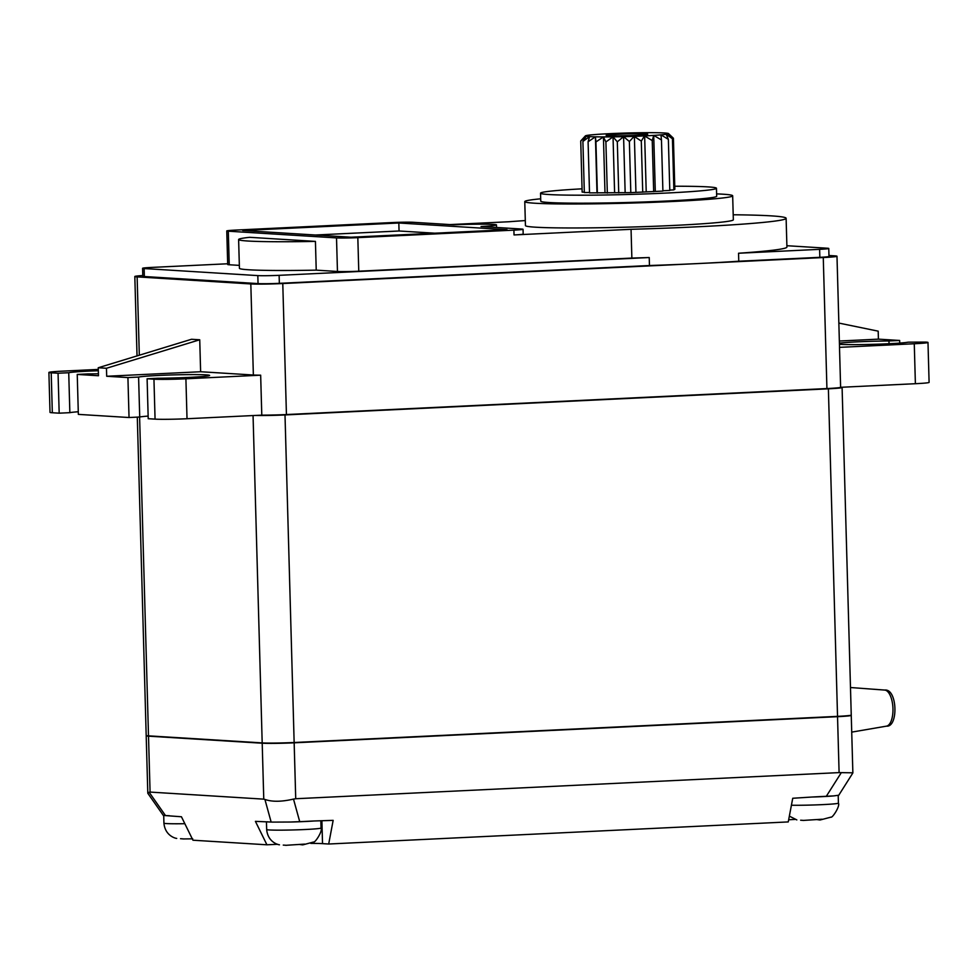 <?xml version="1.0" encoding="UTF-8"?>
<svg xmlns="http://www.w3.org/2000/svg" width="978" height="978" viewBox="0 0 978 978"><rect width="100%" height="100%" fill="white"/><g stroke="black" fill="none" stroke-linecap="round" stroke-linejoin="round"><path stroke-width="1.47" d="M286.566 845.31L283.265 845.09M279.463 844.809C277.544 844.65 267.764 841.691 266.664 829.527A27.201 1.161 -1.6 0 0 269.292 829.955A27.201 1.161 -1.6 0 0 299.843 829.735A27.201 1.161 -1.6 0 0 321.041 828.011C322.96 830.933 314.904 843.17 313.583 842.009L302.825 844.858L304.733 844.1L285.625 845.322M302.398 844.858L299.623 844.479M267.128 821.777A27.201 1.161 -1.6 0 0 269.06 821.96A27.201 1.161 -1.6 0 0 272.728 822.107L255.417 821.361L266.921 844.796L192.947 840.212L181.443 816.764L163.338 815.432M271.138 822.033L264.916 799.442C272.092 801.96 281.615 801.838 293.498 799.087L299.72 821.667L290.49 822.021A27.201 1.161 -1.6 0 0 314.085 820.982L333.156 820.371L328.694 844.014L322.532 843.635L321.896 820.909M290.49 822.021L272.728 822.107M299.72 821.667L314.085 820.982M146.48 735.615A23.998 1.027 -1.6 0 0 146.199 735.786A23.998 1.027 -1.6 0 0 148.509 736.165L150.074 792.082L149.157 792.253L165.404 815.469M150.074 792.082L263.767 799.148L262.202 743.219A23.998 1.027 -1.6 0 0 294.158 742.815L295.723 798.733L839.1 772.608L837.535 716.678A23.998 1.027 -1.6 0 0 851.251 715.37A23.998 1.027 -1.6 0 0 850.958 715.224M264.916 799.442L263.767 799.148M277.593 844.283L266.921 844.796M310.845 843.403A31.993 1.369 178.4 0 1 322.532 843.635M328.694 844.014L788.256 821.923L792.73 798.268L811.923 797.033A27.201 1.161 -1.6 0 0 833.892 795.884L811.923 797.033M851.251 715.37L852.865 772.816L839.1 772.608M295.723 798.733L293.498 799.087M148.509 736.165L262.202 743.219M163.35 815.456L147.812 793.28L149.157 792.253M164.206 815.371A27.201 1.161 -1.6 0 0 166.321 815.591A27.201 1.161 -1.6 0 0 169.414 815.713M183.827 838.928L180.527 838.708M788.659 819.796A31.993 1.369 178.4 0 1 794.98 819.417M838.574 795.53L852.779 773.085M837.975 795.322L833.892 795.884M137.299 417.129L146.187 735.468A23.998 1.027 -1.6 0 0 148.497 735.847L262.19 742.901A23.998 1.027 -1.6 0 0 294.146 742.498L837.535 716.361A23.998 1.027 -1.6 0 0 851.251 715.052L842.095 387.508A23.998 1.027 -1.6 0 0 841.3 387.264M837.535 716.678L294.158 742.815M837.535 716.361L828.378 388.816A23.998 1.027 -1.6 0 0 842.095 387.508M828.378 388.816L285.001 414.941L294.146 742.498M255.307 415.442A23.998 1.027 -1.6 0 0 285.001 414.941M803.94 820.432L800.64 820.212M791.41 805.236A27.201 1.161 -1.6 0 0 821.251 804.686A27.201 1.161 -1.6 0 0 838.415 803.134C840.334 806.055 832.278 818.293 830.958 817.131L820.2 819.967L822.107 819.222L802.999 820.444M819.76 819.98L816.997 819.601M585.981 136.235A41.602 1.773 178.4 0 1 585.394 135.881L580.724 140.991L586.25 136.248L582.9 141.443L589.563 136.59L588.096 141.761L595.419 136.81L595.932 141.944L603.426 136.896L605.895 141.957L613.035 136.847L617.314 141.81L623.585 136.639L629.38 141.517L634.123 136.333L641.299 141.089L644.478 135.905L652.24 140.563L653.72 135.392L661.47 139.976L660.957 134.842L668.365 139.353L666.189 134.279L672.436 138.754L668.402 133.766L673.414 138.216L674.844 189.329L673.854 189.402M582.057 188.827A87.996 3.753 -1.6 0 0 540.541 193.167A87.996 3.753 -1.6 0 0 549.013 194.536A87.996 3.753 -1.6 0 0 647.852 193.84A87.996 3.753 -1.6 0 0 716.458 188.253A87.996 3.753 -1.6 0 0 707.986 186.896A87.996 3.753 -1.6 0 0 674.759 186.236M584.318 192.128L582.154 192.104L580.724 140.991M589.502 192.519L584.331 192.556L582.9 141.443M661.47 139.976L662.901 191.089L630.81 192.629L589.514 192.874L588.096 141.761M668.365 139.353L669.796 190.465L662.901 190.759M672.436 138.754L673.866 189.866L669.783 190.099M716.458 188.253L716.678 196.248A87.996 3.753 178.4 0 1 648.072 201.823A87.996 3.753 178.4 0 1 549.233 202.532A87.996 3.753 178.4 0 1 540.761 201.162L540.541 193.167M540.7 198.803A103.998 4.425 -1.6 0 0 524.77 201.602A103.998 4.425 -1.6 0 0 534.783 203.216A103.998 4.425 -1.6 0 0 651.592 202.385A103.998 4.425 -1.6 0 0 732.669 195.796A103.998 4.425 -1.6 0 0 722.656 194.182A103.998 4.425 -1.6 0 0 716.617 193.888M732.669 195.796L733.341 219.769A103.998 4.425 178.4 0 1 652.265 226.358A103.998 4.425 178.4 0 1 535.455 227.189A103.998 4.425 178.4 0 1 525.443 225.576L524.77 201.602M523.047 229.268L523.181 234.06A16.003 0.685 178.4 0 1 514.037 234.94L513.902 230.136A16.003 0.685 -1.6 0 0 523.047 229.268A16.003 0.685 -1.6 0 0 521.506 229.023L481.029 226.505A31.993 1.369 -1.6 0 0 496.494 224.903A31.993 1.369 -1.6 0 0 453.768 224.818L413.291 222.299A16.003 0.685 -1.6 0 0 391.982 222.568L235.906 230.074A16.003 0.685 -1.6 0 0 226.762 230.955A16.003 0.685 -1.6 0 0 228.302 231.199L336.518 237.911A16.003 0.685 -1.6 0 0 357.826 237.642L513.902 230.136M525.296 220.576A156.786 6.675 -1.6 0 0 509.147 221.737L450.002 224.585M357.826 237.642L358.767 271.199L631.861 258.07L631.054 229.304A156.786 6.675 -1.6 0 0 786.116 218.29A156.786 6.675 -1.6 0 0 733.207 214.769M631.054 229.304L514.037 234.94M358.767 271.199A16.003 0.685 178.4 0 1 337.459 271.468L336.518 237.911M315.429 241.395L249.671 237.312A95.991 4.095 -1.6 0 0 238.62 239.524A95.991 4.095 -1.6 0 0 315.429 241.395L316.224 270.148L337.459 271.468M228.302 231.199L229.243 264.757L239.341 265.38M229.243 264.757A16.003 0.685 178.4 0 1 227.703 264.5L226.762 230.955M242.752 230.502L398.828 222.996L507.056 229.72L350.98 237.226L242.752 230.502M434.66 233.192L399.061 230.991L398.828 222.996M399.061 230.991L315.368 235.013M316.224 270.148A95.991 4.095 178.4 0 1 239.427 268.29L238.62 239.524M227.678 263.767L151.724 267.422A16.003 0.685 -1.6 0 0 142.58 268.29A16.003 0.685 -1.6 0 0 144.133 268.547L257.825 275.6A16.003 0.685 -1.6 0 0 279.121 275.331L649.233 257.532A156.786 6.675 178.4 0 1 631.861 258.07M786.116 218.29L786.923 247.055A156.786 6.675 178.4 0 1 738.549 253.241L738.769 261.224A156.786 6.675 178.4 0 1 697.534 263.583A156.786 6.675 178.4 0 1 649.453 265.527L649.233 257.532M98.411 373.767A36.003 1.528 178.4 0 1 87.91 373.914L77.238 374.427L98.472 375.748L98.252 367.752L191.517 339.268L199.732 339.782L200.624 371.738L253.363 375.014L250.82 283.938A23.998 1.027 -1.6 0 0 282.776 283.534L823.268 257.544A23.998 1.027 -1.6 0 0 836.985 256.236A23.998 1.027 -1.6 0 0 834.674 255.857L828.965 255.502M250.82 283.938L137.128 276.884L139.316 355.222M142.788 275.527A23.998 1.027 -1.6 0 0 134.817 276.505A23.998 1.027 -1.6 0 0 137.128 276.884M144.133 268.547L144.353 276.529A16.003 0.685 178.4 0 1 142.812 276.285L142.58 268.29M144.353 276.529L258.045 283.596L257.825 275.6M279.121 275.331L279.353 283.327A16.003 0.685 178.4 0 1 258.045 283.596M279.353 283.327L649.453 265.527M199.732 339.782L106.468 368.266L106.688 376.261L127.922 377.569L138.595 377.068A36.003 1.528 178.4 0 1 177.727 374.794A36.003 1.528 178.4 0 1 209.622 375.43A36.003 1.528 178.4 0 1 157.776 378.254L147.103 378.767L148.216 418.706L155.062 419.134A23.998 1.027 -1.6 0 0 187.018 418.731L261.786 415.137A23.998 1.027 -1.6 0 0 286.432 414.55L826.923 388.559A23.998 1.027 -1.6 0 0 840.615 387.3L915.384 383.706A23.998 1.027 -1.6 0 0 929.1 382.398L927.988 342.447A23.998 1.027 178.4 0 1 914.271 343.755L839.503 347.361A23.998 1.027 -1.6 0 0 839.527 347.312L836.985 256.236M738.769 261.224L819.845 257.324L819.625 249.341A16.003 0.685 -1.6 0 0 828.769 248.473A16.003 0.685 -1.6 0 0 827.217 248.216L786.887 245.71M828.769 248.473L828.989 256.456A16.003 0.685 178.4 0 1 819.845 257.324M738.549 253.241L819.625 249.341M58.057 373.241L68.729 372.728L69.854 412.667L59.181 413.181L58.057 373.241L51.211 372.814A23.998 1.027 -1.6 0 1 48.9 372.447A23.998 1.027 -1.6 0 1 62.616 371.139L98.289 369.415M48.9 372.447L50.012 412.386A23.998 1.027 -1.6 0 0 52.323 412.753L59.181 413.181M69.854 412.667A36.003 1.528 178.4 0 1 78.277 411.75M138.595 377.068L139.72 417.007L129.035 417.52L78.35 414.379L77.238 374.427M139.72 417.007A36.003 1.528 178.4 0 1 148.143 416.09M899.723 343.082L899.65 340.466L888.965 340.98A36.003 1.528 -1.6 0 0 839.417 343.192M838.855 323.07L878.195 331.163L878.415 339.146L899.65 340.466M878.415 339.146L839.356 341.029M839.442 344.28A36.003 1.528 -1.6 0 0 875.481 344.256A36.003 1.528 -1.6 0 0 908.146 342.166L925.677 342.08A23.998 1.027 178.4 0 1 927.988 342.447M889.051 343.73L888.965 340.98M839.503 347.361L840.615 387.3M68.729 372.728A36.003 1.528 178.4 0 1 98.326 370.735M98.252 367.752L106.468 368.266M261.786 415.137L260.661 375.185A23.998 1.027 178.4 0 1 253.363 375.014M106.688 376.261L200.624 371.738M260.661 375.185L185.906 378.792L187.018 418.731M147.103 378.767L153.949 379.195A23.998 1.027 -1.6 0 0 185.906 378.792M129.035 417.52L127.922 377.569M645.725 133.888A20.795 0.88 -1.6 0 0 621.922 134.072A20.795 0.88 -1.6 0 0 606.164 135.404A20.795 0.88 -1.6 0 0 608.145 135.697A20.795 0.88 -1.6 0 0 631.079 135.551A20.795 0.88 -1.6 0 0 647.705 134.255A20.795 0.88 -1.6 0 0 645.725 133.888M587.864 135.294L587.876 135.27A41.602 1.773 178.4 0 1 592.558 134.756L592.912 134.744A41.602 1.773 178.4 0 1 599.795 134.206L600.223 134.182A41.602 1.773 178.4 0 1 608.866 133.705L609.392 133.68A41.602 1.773 178.4 0 1 619.172 133.265L619.734 133.252A41.602 1.773 178.4 0 1 630.015 132.935L630.59 132.922A41.602 1.773 178.4 0 1 640.639 132.739L641.177 132.727A41.602 1.773 178.4 0 1 650.333 132.678L650.81 132.678A41.602 1.773 178.4 0 1 658.438 132.751L658.805 132.763A41.602 1.773 178.4 0 1 664.38 132.984L664.624 132.996A41.602 1.773 178.4 0 1 667.778 133.326L667.888 133.338A41.602 1.773 178.4 0 1 668.475 133.558A41.602 1.773 178.4 0 1 668.402 133.766M587.876 135.27L587.68 135.306A41.602 1.773 178.4 0 0 585.516 135.795L585.467 135.82A41.602 1.773 178.4 0 0 585.394 135.881M589.233 136.59A41.602 1.773 178.4 0 1 586.079 136.26M595.064 136.822A41.602 1.773 178.4 0 1 589.489 136.602M603.059 136.908A41.602 1.773 178.4 0 1 595.431 136.822L596.983 192.739M612.693 136.859A41.602 1.773 178.4 0 1 603.536 136.908M623.279 136.663A41.602 1.773 178.4 0 1 613.23 136.847M634.123 136.333A41.602 1.773 178.4 0 1 623.854 136.651M644.478 135.905A41.602 1.773 178.4 0 1 634.698 136.321M653.646 135.404A41.602 1.773 178.4 0 1 645.003 135.881M660.981 134.866A41.602 1.773 178.4 0 1 654.074 135.38M665.994 134.316A41.602 1.773 178.4 0 1 661.311 134.83M668.353 133.79A41.602 1.773 178.4 0 1 666.189 134.279M595.932 141.944L597.362 193.045M603.426 136.896L604.991 192.825M605.895 141.957L607.326 193.069M613.035 136.847L614.6 192.764M617.314 141.81L618.732 192.923M623.585 136.639L625.15 192.568M629.38 141.517L630.81 192.629M634.367 136.321L635.932 192.238M641.299 141.089L642.729 192.201M644.649 135.893L646.213 191.81M652.24 140.563L653.671 191.676M653.72 135.392L655.284 191.309M826.288 796.349L841.239 772.742M176.725 838.427C174.805 838.268 165.025 835.31 163.925 823.158A27.201 1.161 -1.6 0 0 166.553 823.574A27.201 1.161 -1.6 0 0 184.842 823.696M886.496 726.141A18.069 7.714 -92.8 0 0 892.926 707.754A18.069 7.714 -92.8 0 0 884.76 690.077A18.069 7.714 -92.8 0 0 884.723 690.077L850.481 687.522L884.76 690.077C897.413 688.378 898.562 727.461 886.496 726.141L851.728 732.119M262.19 742.901L253.057 415.552M139.597 417.007L148.497 735.847M826.923 388.559L823.268 257.544M282.776 283.534L286.432 414.55M51.211 372.814L52.323 412.753M915.384 383.706L914.271 343.755M155.062 419.134L153.949 379.195M266.664 829.527L266.456 822.046M321.041 828.011L320.845 820.958M146.199 735.786L147.8 793.231M163.925 823.158L163.717 815.591M182.886 838.953L192.739 838.831M838.415 803.134L838.207 795.689M796.838 819.919L789.356 816.129M496.567 227.471L496.494 224.903M134.817 276.505L137.03 355.919M668.475 133.558L672.656 137.507"/></g></svg>
